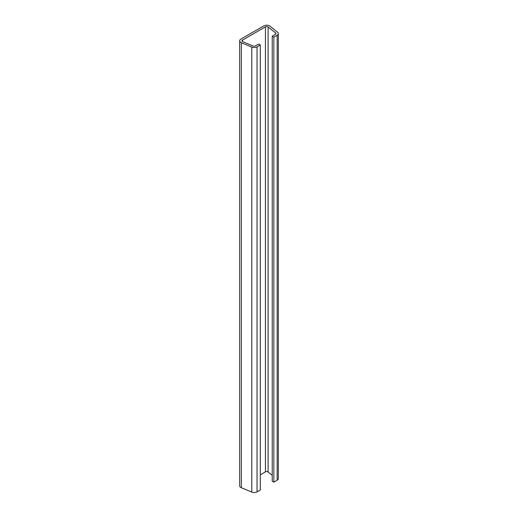 <?xml version="1.0" encoding="UTF-8"?>
<svg xmlns="http://www.w3.org/2000/svg" width="518" height="518" viewBox="0 0 518 518"><rect width="100%" height="100%" fill="white"/><g stroke="black" fill="none" stroke-linecap="round" stroke-linejoin="round"><path stroke-width="0.78" d="M260.327 44.956L258.689 44.011L255.4 45.908A1.742 1.004 0 0 1 253.147 46.011L242.702 41.628A1.742 1.004 0 0 1 241.984 40.812A1.742 1.004 0 0 1 242.495 40.106L265.456 26.845A1.742 1.004 0 0 1 267.916 26.845A1.742 1.004 0 0 1 268.091 26.968L275.686 32.997A1.742 1.004 0 0 1 276.016 33.592A1.742 1.004 0 0 1 275.505 34.298L272.222 36.195L273.86 37.147L277.149 35.243A4.06 2.344 0 0 0 278.334 33.592A4.06 2.344 0 0 0 277.557 32.213L269.969 26.178A4.06 2.344 0 0 0 269.554 25.9A4.06 2.344 0 0 0 263.817 25.9L240.851 39.154A4.06 2.344 0 0 0 239.666 40.812A4.06 2.344 0 0 0 241.336 42.709L251.787 47.093A4.06 2.344 0 0 0 257.045 46.853L260.327 44.956L260.327 489.963L257.045 491.86A4.06 2.344 0 0 1 251.787 492.1L241.336 487.716A4.06 2.344 0 0 1 239.666 485.819L239.666 40.812M272.222 475.252L268.091 471.976A1.742 1.004 0 0 0 267.916 471.853A1.742 1.004 0 0 0 265.456 471.853L260.327 474.812M273.86 37.147L273.86 482.154L277.149 480.251A4.06 2.344 0 0 0 278.334 478.6L278.334 33.592M272.222 36.195L272.222 481.203L273.86 482.154M268.091 26.968L268.091 471.976M257.045 46.853L257.045 491.86M242.495 40.106L242.495 41.524M265.456 26.845L265.456 471.853M275.686 32.997L275.686 34.182M277.149 35.243L277.149 480.251M241.336 42.709L241.336 487.716M251.787 47.093L251.787 492.1"/></g></svg>
